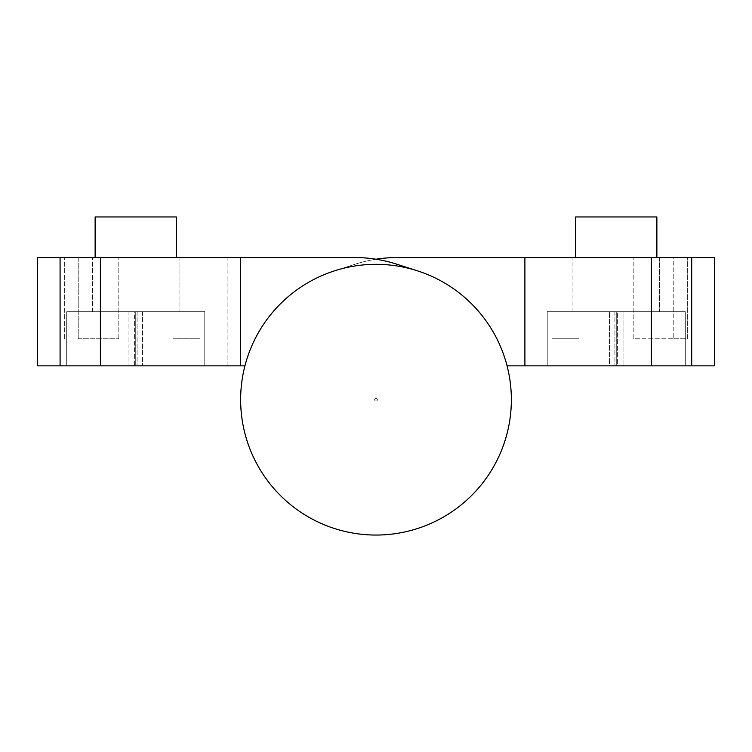 <?xml version="1.0" encoding="UTF-8"?>
<svg xmlns="http://www.w3.org/2000/svg" width="752" height="752" viewBox="0 0 752 752"><rect width="100%" height="100%" fill="white"/><g stroke="black" fill="none" stroke-linecap="round" stroke-linejoin="round"><path stroke-width="0.56" stroke-dasharray="3.76 2.82" d="M659.579 311.704L572.949 311.704L659.579 311.704L659.579 257.56L572.949 257.56L659.579 257.56L572.949 257.56L659.579 257.56L659.579 311.704L572.949 311.704L659.579 311.704M547.23 311.704L685.298 311.704L547.23 311.704L547.23 365.848L685.298 365.848L547.23 365.848L547.23 311.704L547.23 365.848L547.23 311.704L616.264 311.704L616.264 365.848L685.298 365.848L616.264 365.848L616.264 311.704L616.264 365.848L616.264 311.704L685.298 311.704L685.298 365.848L685.298 311.704L685.298 365.848L685.298 311.704L547.23 311.704M609.496 365.848L614.91 365.848L609.496 365.848L609.496 311.704L609.496 365.848M617.618 365.848L623.032 365.848L617.618 365.848L617.618 311.704L623.032 311.704L623.032 365.848L623.032 311.704L614.91 311.704L617.618 311.704L617.618 365.848M714.4 257.56L397.141 257.56A135.36 135.36 0 0 0 355.865 264.008L334.725 270.776A135.36 135.36 0 0 0 246.327 438.501A135.36 135.36 0 0 0 412.331 530.085A135.36 135.36 0 0 0 507.064 365.848L714.4 365.848M656.872 257.56L575.656 257.56L656.872 257.56L575.656 257.56L656.872 257.56L656.872 216.952L656.872 257.56L656.872 216.952L575.656 216.952L575.656 257.56L575.656 216.952L656.872 216.952L575.656 216.952L575.656 257.56M673.792 257.56L633.184 257.56L687.328 257.56L673.792 257.56L673.792 338.776L633.184 338.776L633.184 257.56L633.184 338.776L673.792 338.776L673.792 257.56M579.04 257.56L551.968 257.56L579.04 257.56L579.04 338.776L551.968 338.776L551.968 257.56L551.968 338.776L579.04 338.776L579.04 257.56M376 398.334A1.354 1.354 0 0 1 377.175 400.365A1.354 1.354 0 0 1 374.825 400.365A1.354 1.354 0 0 1 376 398.334A1.354 1.354 0 0 0 374.646 399.688A1.354 1.354 0 0 0 376 401.042A1.354 1.354 0 0 0 377.354 399.688A1.354 1.354 0 0 0 376 398.334M376 259.224A135.36 135.36 0 0 0 355.865 264.008L334.725 270.776A135.36 135.36 0 0 0 246.327 438.501A135.36 135.36 0 0 0 412.331 530.085A135.36 135.36 0 0 0 507.064 365.848M95.128 257.56L95.128 216.952L95.128 257.56L95.128 216.952L176.344 216.952L95.128 216.952L176.344 216.952L176.344 257.56L95.128 257.56L176.344 257.56L95.128 257.56L176.344 257.56L176.344 216.952L176.344 257.56M78.208 338.776L118.816 338.776L78.208 338.776L78.208 257.56L118.816 257.56L64.672 257.56L78.208 257.56L78.208 338.776M118.816 338.776L118.816 257.56L118.816 338.776M64.672 338.776L64.672 257.56L64.672 338.776M200.032 338.776L172.96 338.776L200.032 338.776L200.032 257.56L172.96 257.56L200.032 257.56L200.032 338.776M172.96 338.776L172.96 257.56L172.96 338.776M134.382 311.704L142.504 311.704L134.382 311.704L134.382 365.848L142.504 365.848L128.968 365.848L134.382 365.848L134.382 311.704M142.504 311.704L142.504 365.848L142.504 311.704M128.968 311.704L128.968 365.848L128.968 311.704M376 401.042A1.354 1.354 0 0 0 377.175 399.011A1.354 1.354 0 0 0 374.825 399.011A1.354 1.354 0 0 0 376 401.042A1.354 1.354 0 0 0 377.175 399.011A1.354 1.354 0 0 0 374.825 399.011A1.354 1.354 0 0 0 376 401.042M37.6 365.848L240.64 365.848L240.64 257.56L240.64 365.848L244.936 365.848A135.36 135.36 0 0 0 339.669 530.085A135.36 135.36 0 0 0 505.673 438.501A135.36 135.36 0 0 0 417.275 270.776L396.135 264.008A135.36 135.36 0 0 0 354.859 257.56L37.6 257.56M354.859 257.56A135.36 135.36 0 0 1 396.135 264.008A135.36 135.36 0 0 0 354.859 257.56L227.104 257.56L227.104 365.848L244.936 365.848A135.36 135.36 0 0 0 339.669 530.085A135.36 135.36 0 0 0 505.673 438.501A135.36 135.36 0 0 0 417.275 270.776L396.135 264.008L417.275 270.776A135.36 135.36 0 0 0 244.936 365.848L227.104 365.848L227.104 257.56L240.64 257.56L240.64 365.848M240.64 399.688A135.36 135.36 0 0 1 376 264.328A135.36 135.36 0 0 1 511.36 399.688A135.36 135.36 0 0 1 376 535.048A135.36 135.36 0 0 1 240.64 399.688M179.051 311.704L92.421 311.704L179.051 311.704L179.051 257.56L92.421 257.56L179.051 257.56L92.421 257.56L179.051 257.56L179.051 311.704L92.421 311.704L179.051 311.704M66.702 311.704L204.77 311.704L66.702 311.704L66.702 365.848L204.77 365.848L66.702 365.848L204.77 365.848L66.702 365.848L66.702 311.704L135.736 311.704L135.736 365.848L135.736 311.704L66.702 311.704L66.702 365.848L66.702 311.704M204.77 311.704L204.77 365.848L204.77 311.704L135.736 311.704L204.77 311.704L204.77 365.848L204.77 311.704M135.736 311.704L135.736 365.848L135.736 311.704M417.275 270.776A135.36 135.36 0 0 0 244.936 365.848M524.896 257.56L524.896 365.848M609.496 311.704L614.91 311.704L609.496 311.704M673.792 338.776L687.328 338.776L687.328 257.56L687.328 338.776L673.792 338.776M137.09 311.704L137.09 365.848L137.09 311.704M100.392 365.848L100.392 257.56M60.085 365.848L60.085 257.56M651.364 257.56L651.364 365.848M691.699 257.56L691.699 365.848M614.91 311.704L614.91 365.848L614.91 311.704M92.421 311.704L92.421 257.56L92.421 311.704M572.949 311.704L572.949 257.56L572.949 311.704"/><path stroke-width="1.13" d="M376 259.224A135.36 135.36 0 0 1 397.141 257.56L714.4 257.56L714.4 365.848L507.064 365.848M176.344 257.56L176.344 216.952L95.128 216.952L95.128 257.56M60.085 257.56L37.6 257.56L37.6 365.848L100.392 365.848L100.392 257.56L60.085 257.56L60.085 365.848M100.392 257.56L240.64 257.56L240.64 365.848L100.392 365.848M240.64 257.56L354.859 257.56L240.64 257.56M240.64 365.848L244.936 365.848M417.275 270.776L396.135 264.008A135.36 135.36 0 0 0 354.859 257.56M376 264.328A135.36 135.36 0 0 1 511.36 399.688A135.36 135.36 0 0 1 376 535.048A135.36 135.36 0 0 1 240.64 399.688A135.36 135.36 0 0 1 376 264.328M524.896 257.56L524.896 365.848M656.872 257.56L656.872 216.952L575.656 216.952L575.656 257.56M691.699 257.56L691.699 365.848M651.364 257.56L651.364 365.848"/></g></svg>
